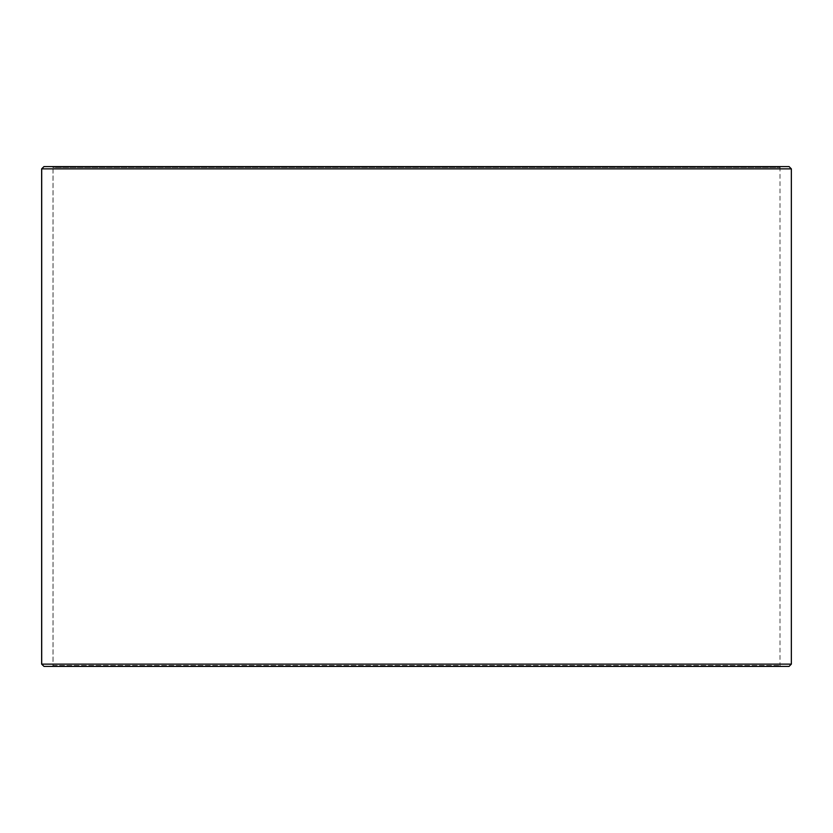 <?xml version="1.0" encoding="UTF-8"?>
<svg xmlns="http://www.w3.org/2000/svg" width="833" height="833" viewBox="0 0 833 833"><rect width="100%" height="100%" fill="white"/><g stroke="black" fill="none" stroke-linecap="round" stroke-linejoin="round"><path stroke-width="0.62" stroke-dasharray="4.17 3.12" d="M52.156 666.4L780.896 666.4L43.982 666.4L52.156 666.4L53.062 665.494L53.062 167.506L779.99 167.506L53.01 167.506L52.104 166.6L43.982 166.6L780.896 166.6L52.104 166.6M53.062 665.494L779.99 665.494L53.01 665.494L53.01 167.506M53.062 167.506L52.156 166.6M789.08 166.6L43.92 166.6M791.35 168.87L41.65 168.87M791.35 664.13L41.65 664.13M789.08 666.4L43.92 666.4M52.104 666.4L53.01 665.494M780.896 666.4L779.99 665.494L779.99 167.506L780.896 166.6"/><path stroke-width="1.25" d="M41.702 664.13L43.982 666.4L41.65 664.13L41.65 168.87L43.92 166.6L789.08 166.6L791.35 168.87L41.702 168.87L41.702 664.13L791.35 664.13L791.35 168.87M43.982 166.6L41.702 168.87M43.982 666.4L789.08 666.4L791.35 664.13"/></g></svg>
